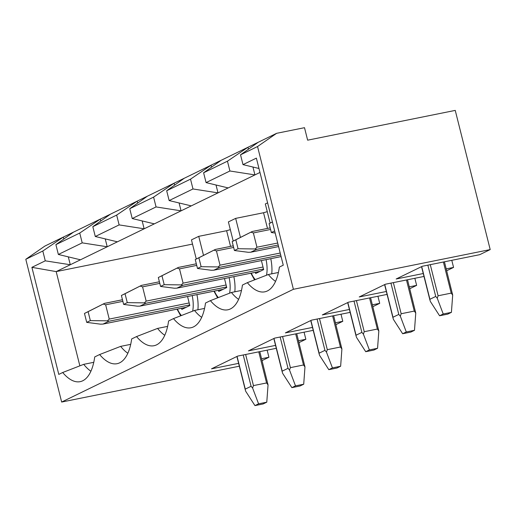 <?xml version="1.0" encoding="UTF-8"?>
<svg xmlns="http://www.w3.org/2000/svg" width="516" height="516" viewBox="0 0 516 516"><rect width="100%" height="100%" fill="white"/><g stroke="black" fill="none" stroke-linecap="round" stroke-linejoin="round"><path stroke-width="0.77" d="M267.14 350.151L268.926 357.246L262.051 360.587M239.334 366.199L61.656 402.048L293.404 289.295L490.2 249.583L455.241 110.398L307.639 140.178L304.505 127.691L276.621 133.315L257.542 146.538L240.533 154.819L258.161 142.3L276.621 133.315M490.2 249.583L479.732 254.678L422.333 266.262L396.165 278.995L423.255 273.525M451.784 260.316L453.564 267.411L446.688 270.752M414.851 278.285L416.638 285.374L409.762 288.721M377.925 296.249L379.705 303.344L372.829 306.691M340.999 314.218L342.779 321.307L335.903 324.654M304.072 332.188L305.853 339.276L298.977 342.624M79.735 233.051L55.896 244.649L73.517 232.135L100.272 219.119L79.735 233.051L82.205 242.862L107.218 246.777L80.47 259.793L58.36 254.465L55.896 244.649M58.36 254.465L82.205 242.862M80.47 259.793L56.186 271.603L31.902 267.34L45.273 260.832L70.292 264.747L68.312 256.865M42.809 251.015L25.8 259.29L44.879 246.067L63.345 237.083L42.809 251.015L45.273 260.832M230.549 246.384L226.614 230.716L198.731 236.341L191.462 239.875L196.274 259.026M270.126 223.093L265.321 203.943L267.604 202.833M233.2 241.062L228.388 221.912L235.657 218.378L240.43 237.36M198.731 236.341L203.504 255.33M93.777 362.316L83.721 364.341A54.49 23.201 -101.4 0 0 90.906 371.223M130.703 344.346L120.654 346.378L99.62 354.544L94.725 356.924A58.185 24.774 -101.4 0 1 81.876 381.156A58.185 24.774 -101.4 0 1 62.694 372.507L58.792 374.41L31.902 267.34M116.668 215.082L92.822 226.685L110.45 214.166L137.198 201.15L116.668 215.082L119.132 224.899L144.145 228.807L117.396 241.823L95.286 236.496L92.822 226.685M95.286 236.496L119.132 224.899M167.629 326.383L157.58 328.408L136.553 336.574L131.657 338.954A58.185 24.774 -101.4 0 1 118.803 363.187A58.185 24.774 -101.4 0 1 99.62 354.544M153.594 197.118L129.748 208.716L147.376 196.203L174.124 183.186L153.594 197.118L156.058 206.929L181.071 210.844L154.323 223.86L132.219 218.532L129.748 208.716M132.219 218.532L156.058 206.929M204.555 308.413L194.506 310.445L173.479 318.604L168.584 320.991A58.185 24.774 -101.4 0 1 155.735 345.217A58.185 24.774 -101.4 0 1 136.553 336.574M190.52 179.149L166.681 190.752L184.302 178.233L211.05 165.217L190.52 179.149L192.984 188.966L218.004 192.874L191.249 205.89L169.145 200.563L166.681 190.752M169.145 200.563L192.984 188.966M241.488 290.45L231.432 292.475L210.405 300.641L205.51 303.021A58.185 24.774 -101.4 0 1 192.661 327.254A58.185 24.774 -101.4 0 1 173.479 318.604M227.446 161.186L203.607 172.783L221.229 160.263L247.983 147.254L227.446 161.186L229.917 170.996L254.93 174.911L228.175 187.927L206.071 182.6L203.607 172.783M206.071 182.6L229.917 170.996M278.414 272.48L268.365 274.506L247.332 282.671L242.436 285.058A58.185 24.774 -101.4 0 1 229.588 309.284A58.185 24.774 -101.4 0 1 210.405 300.641M258.974 168.48L242.997 164.63L256.375 158.122L283.265 265.192L279.369 267.088A58.185 24.774 -101.4 0 1 266.514 291.321A58.185 24.774 -101.4 0 1 247.332 282.671M61.656 402.048L25.8 259.29M257.542 146.538L293.404 289.295M242.997 164.63L240.533 154.819M276.279 348.306L237.695 356.092L211.528 368.824L238.618 363.361M261.58 358.723L268.926 357.246M313.206 330.343L274.622 338.128L248.454 350.861L275.55 345.391M298.506 340.76L305.853 339.276M350.138 312.374L311.548 320.159L285.38 332.891L312.477 327.428M335.432 322.79L342.779 321.307M387.065 294.404L348.474 302.195L322.307 314.928L349.403 309.458M372.365 304.827L379.705 303.344M423.991 276.441L385.407 284.226L359.233 296.958L386.329 291.488M409.291 286.857L416.638 285.374M446.217 268.894L453.564 267.411M63.829 239.018L63.345 237.083L73.517 232.135M100.755 221.048L100.272 219.119L110.45 214.166M137.682 203.085L137.198 201.15L147.376 196.203M174.608 185.115L174.124 183.186L184.302 178.233M211.541 167.152L211.05 165.217L221.229 160.263M248.467 149.182L247.983 147.254L258.161 142.3M226.614 230.716L230.33 229.639M267.475 228.414L263.541 212.747L235.657 218.378M263.541 212.747L267.262 211.67M252.95 167.029L254.93 174.911L259.974 172.454M228.175 187.927L218.004 192.874L216.023 184.992M191.249 205.89L181.071 210.844L179.091 202.962M154.323 223.86L144.145 228.807L142.164 220.932M117.396 241.823L107.218 246.777L105.238 238.895M79.857 365.844L56.186 271.603L192.52 244.094M268.365 274.506A54.49 23.201 -101.4 0 0 275.55 281.388M62.694 372.507L83.721 364.341M231.432 292.475A54.49 23.201 -101.4 0 0 238.618 299.351M194.506 310.445A54.49 23.201 -101.4 0 0 201.691 317.321M255.375 272.313L255.672 273.493L263.67 269.604L261.406 260.58M157.58 328.408A54.49 23.201 -101.4 0 0 164.765 335.284M218.449 290.282L218.745 291.456L226.737 287.567L224.473 278.55M120.654 346.378A54.49 23.201 -101.4 0 0 127.839 353.254M181.522 308.245L181.819 309.426L189.811 305.536L187.547 296.519M272.422 222.003L269.113 223.615L271.351 232.535L274.66 230.923M439.587 315.766L447.785 314.115L451.416 312.348L443.218 313.999L439.587 315.766L430.402 301.525L429.931 300.086L429.912 299.28L435.73 296.455L437.245 298.196L438.097 295.771L451.216 293.12L452.687 295.081L444.437 261.799M443.218 313.999L437.245 298.196M451.416 312.348L452.687 295.081M269.113 223.615L272.403 221.932M275.189 233.032L271.351 232.535M232.181 241.578L252.227 231.49L250.911 232.174L253.362 232.942L256.949 247.216L255.13 248.97L238.057 248.731L235.818 239.811L232.181 241.578L234.425 250.505L238.057 248.731M255.13 248.97L256.671 249.357L250.731 252.221L248.286 252.298L234.425 250.505M402.654 333.736L410.859 332.078L414.49 330.311L406.292 331.969L402.654 333.736L393.476 319.494L393.005 318.056L392.986 317.25L398.797 314.418L400.319 316.166L401.164 313.734L414.284 311.09L415.761 313.051L407.511 279.769M406.292 331.969L400.319 316.166M414.49 330.311L415.761 313.051M250.911 232.174L235.818 239.811M195.254 259.548L215.301 249.46L213.985 250.137L216.436 250.911L220.022 265.185L218.204 266.94L201.13 266.701L198.892 257.781L195.254 259.548L197.499 268.468L201.13 266.701M218.204 266.94L219.739 267.32L213.805 270.19L211.36 270.268L197.499 268.468M365.728 351.706L373.926 350.048L377.564 348.281L369.366 349.932L365.728 351.706L356.55 337.458L356.072 336.019L356.059 335.219L361.871 332.388L363.393 334.129L364.238 331.704L377.357 329.053L378.828 331.014L370.585 297.732M369.366 349.932L363.393 334.129M377.564 348.281L378.828 331.014M213.985 250.137L198.892 257.781M158.328 277.518L178.375 267.423L177.053 268.107L179.504 268.875L183.09 283.149L181.277 284.903L164.204 284.671L161.959 275.744L158.328 277.518L160.566 286.438L164.204 284.671M181.277 284.903L182.812 285.29L176.878 288.154L174.434 288.231L160.566 286.438M328.802 369.669L337 368.018L340.637 366.244L332.433 367.902L328.802 369.669L319.617 355.427L319.146 353.989L319.127 353.183L324.945 350.351L326.46 352.099L327.312 349.667L340.431 347.023L341.902 348.984L333.652 315.702M332.433 367.902L326.46 352.099M340.637 366.244L341.902 348.984M177.053 268.107L161.959 275.744M121.402 295.481L141.449 285.393L140.126 286.07L142.577 286.844L146.163 301.118L144.345 302.873L127.278 302.634L125.033 293.714L121.402 295.481L123.64 304.401L127.278 302.634M144.345 302.873L145.886 303.26L139.946 306.123L137.501 306.201L123.64 304.401M291.875 387.639L300.073 385.981L303.711 384.214L295.507 385.871L291.875 387.639L282.691 373.397L282.22 371.959L282.2 371.152L288.018 368.321L289.534 370.062L290.385 367.637L303.505 364.986L304.975 366.947L296.726 333.665M295.507 385.871L289.534 370.062M303.711 384.214L304.975 366.947M140.126 286.07L125.033 293.714M84.469 313.451L104.516 303.356L103.2 304.04L105.651 304.808L109.237 319.088L107.418 320.836L90.345 320.604L88.107 311.677L84.469 313.451L86.714 322.371L90.345 320.604M107.418 320.836L108.96 321.223L103.019 324.087L100.575 324.171L86.714 322.371M254.943 405.602L263.147 403.951L266.778 402.183L258.58 403.835L254.943 405.602L245.764 391.36L245.294 389.922L245.274 389.116L251.086 386.291L252.608 388.032L253.453 385.6L266.572 382.956L268.049 384.917L259.8 351.635M258.58 403.835L252.608 388.032M266.778 402.183L268.049 384.917M103.2 304.04L88.107 311.677M270.784 258.69A25.084 10.681 78.6 0 1 271.758 273.822M266.075 259.638A21.388 9.107 78.6 0 1 266.52 275.221M255.246 279.601A21.388 9.107 78.6 0 1 251.298 273.138M254.298 279.969A25.839 11.004 -101.4 0 0 254.253 279.466M233.851 276.66A25.084 10.681 78.6 0 1 234.832 291.792M229.143 277.608A21.388 9.107 78.6 0 1 229.594 293.191M218.32 297.571A21.388 9.107 78.6 0 1 214.366 291.108M217.365 297.938A25.839 11.004 -101.4 0 0 217.326 297.429M196.925 294.623A25.084 10.681 78.6 0 1 197.905 309.755M192.216 295.578A21.388 9.107 78.6 0 1 192.668 311.154M181.387 315.534A21.388 9.107 78.6 0 1 177.44 309.071M427.861 265.147L435.73 296.455M421.695 266.572L429.912 299.28M430.28 264.656L438.097 295.771M451.216 293.12L443.399 262.005M252.227 231.49L270.178 227.872L252.201 231.51M256.671 249.357L278.201 245.01M250.853 252.182L278.595 246.59L250.731 252.221M390.935 283.11L398.797 314.418M384.768 284.535L392.986 317.25M256.949 247.216L277.698 243.03M393.353 282.626L401.164 313.734M414.284 311.09L406.473 279.975M270.577 229.465L253.362 232.942M215.301 249.46L233.251 245.835L215.269 249.473M219.739 267.32L280.71 255.02M213.927 270.152L281.11 256.594M354.008 301.08L361.871 332.388M347.842 302.505L356.059 335.219M220.022 265.185L280.214 253.04M356.421 300.589L364.238 331.704M377.357 329.053L369.546 297.945M233.651 247.435L216.436 250.911M178.375 267.423L196.325 263.805L178.343 267.443M182.812 285.29L263.515 269.004M177.001 288.122L260.051 271.358M317.082 319.043L324.945 350.351M310.909 320.468L319.127 353.183M183.09 283.149L263.018 267.024M319.494 318.559L327.312 349.667M340.431 347.023L332.614 315.908M196.725 265.398L179.504 268.875M141.449 285.393L159.399 281.768L141.416 285.413M145.886 303.26L226.589 286.973M140.068 306.085L223.125 289.328M280.149 337.012L288.018 368.321M273.983 338.438L282.2 371.152M146.163 301.118L226.092 284.987M282.568 336.522L290.385 367.637M303.505 364.986L295.687 333.878M159.799 283.368L142.577 286.844M122.473 299.751L104.49 303.376M108.96 321.223L189.662 304.937M103.142 324.054L186.199 307.291M243.223 354.976L251.086 386.291M237.057 356.408L245.274 389.116M109.237 319.088L189.166 302.957M245.642 354.492L253.453 385.6M266.572 382.956L258.761 351.841M122.873 301.338L105.651 304.808M250.866 273.222L254.549 279.872M213.94 291.192L217.617 297.842M177.014 309.155L180.69 315.805M429.931 300.086L421.533 266.649M393.005 318.056L384.607 284.619M356.072 336.019L347.674 302.582M281.11 256.607L213.805 270.19M319.146 353.989L310.748 320.552M260.012 271.377L176.878 288.154M282.22 371.959L273.822 338.515M223.086 289.347L139.946 306.123M122.466 299.738L104.516 303.356M245.294 389.922L236.896 356.485M186.16 307.31L103.019 324.087"/></g></svg>
